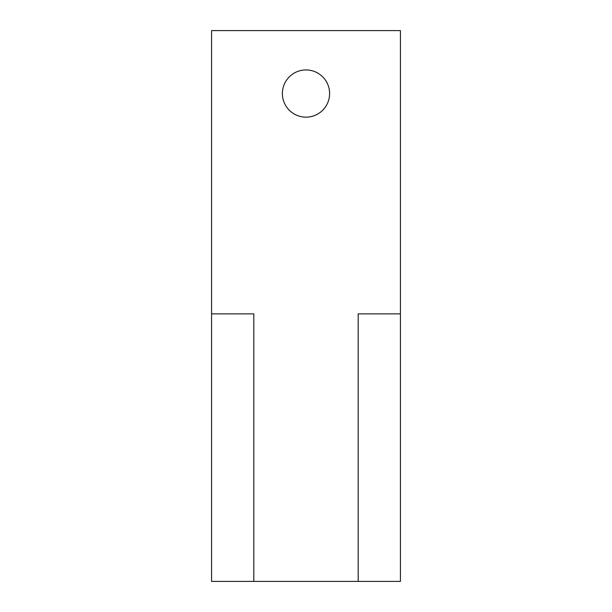 <?xml version="1.0" encoding="UTF-8"?>
<svg xmlns="http://www.w3.org/2000/svg" width="612" height="612" viewBox="0 0 612 612"><rect width="100%" height="100%" fill="white"/><g stroke="black" fill="none" stroke-linecap="round" stroke-linejoin="round"><path stroke-width="0.46" stroke-dasharray="3.06 2.29" d="M358.196 581.4L358.196 313.872L400.424 313.872L358.196 313.872L400.424 313.872L400.424 30.6L211.576 30.6L211.576 313.872L253.804 313.872L211.576 313.872L253.804 313.872L253.804 581.4L400.424 581.4M211.576 581.4L253.804 581.4M282.392 93.552A23.608 23.608 0 0 1 317.804 73.103A23.608 23.608 0 0 1 317.804 113.993A23.608 23.608 0 0 1 282.392 93.552"/><path stroke-width="0.92" d="M253.804 313.872L253.804 581.4L211.576 581.4L211.576 313.872L253.804 313.872M253.804 581.4L358.196 581.4L358.196 313.872L400.424 313.872L400.424 30.6L211.576 30.6L211.576 313.872M400.424 313.872L400.424 581.4L358.196 581.4M282.392 93.552A23.608 23.608 0 0 0 317.804 113.993A23.608 23.608 0 0 0 317.804 73.103A23.608 23.608 0 0 0 282.392 93.552"/></g></svg>
